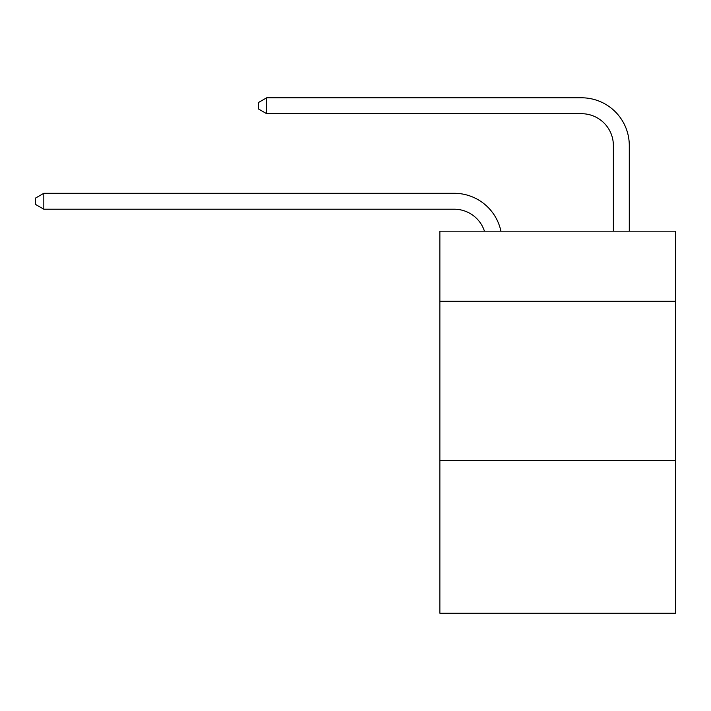 <?xml version="1.0" encoding="UTF-8"?>
<svg xmlns="http://www.w3.org/2000/svg" width="711" height="711" viewBox="0 0 711 711"><rect width="100%" height="100%" fill="white"/><g stroke="black" fill="none" stroke-linecap="round" stroke-linejoin="round"><path stroke-width="1.07" d="M675.45 301.224L675.45 231.182L439.869 231.182L439.869 301.224L675.45 301.224L675.45 613.211L439.869 613.211L439.869 301.224M675.45 460.399L439.869 460.399M454.187 209.212A31.835 31.835 -78.5 0 1 484.458 231.182A31.835 31.835 -34.8 0 0 454.187 209.212L43.824 209.212L35.55 204.439L35.55 198.076L43.824 193.294L454.187 193.294A47.753 47.753 101.5 0 1 500.917 231.182M613.371 231.182L613.371 145.542A31.835 31.835 27.3 0 0 581.536 113.707L266.678 113.707L258.404 108.934L258.404 102.562L266.678 97.789L581.536 97.789A47.753 47.753 74.8 0 1 629.288 145.542L629.288 231.182M613.371 145.542A31.835 31.835 -105.2 0 0 581.536 113.707A31.835 31.835 -105.2 0 1 613.371 145.542A31.835 31.835 -105.2 0 0 581.536 113.707A31.835 31.835 -105.2 0 1 613.371 145.542A31.835 31.835 -105.2 0 0 581.536 113.707A31.835 31.835 -105.2 0 1 613.371 145.542A31.835 31.835 -105.2 0 0 581.536 113.707A31.835 31.835 -105.2 0 1 613.371 145.542A31.835 31.835 -105.2 0 0 581.536 113.707A31.835 31.835 -105.2 0 1 613.371 145.542A31.835 31.835 -105.2 0 0 581.536 113.707A31.835 31.835 -105.2 0 1 613.371 145.542A31.835 31.835 -105.2 0 0 581.536 113.707A31.835 31.835 -105.2 0 1 613.371 145.542A31.835 31.835 -105.2 0 0 581.536 113.707A31.835 31.835 -105.2 0 1 613.371 145.542A31.835 31.835 -105.2 0 0 581.536 113.707A31.835 31.835 -105.2 0 1 613.371 145.542A31.835 31.835 -105.2 0 0 581.536 113.707A31.835 31.835 -105.2 0 1 613.371 145.542A31.835 31.835 -105.2 0 0 581.536 113.707A31.835 31.835 -105.2 0 1 613.371 145.542A31.835 31.835 -105.2 0 0 581.536 113.707A31.835 31.835 -105.2 0 1 613.371 145.542A31.835 31.835 -105.2 0 0 581.536 113.707A31.835 31.835 -105.2 0 1 613.371 145.542A31.835 31.835 -105.2 0 0 581.536 113.707A31.835 31.835 -105.2 0 1 613.371 145.542A31.835 31.835 -105.2 0 0 581.536 113.707A31.835 31.835 -105.2 0 1 613.371 145.542A31.835 31.835 -105.2 0 0 581.536 113.707A31.835 31.835 -105.2 0 1 613.371 145.542A31.835 31.835 -105.2 0 0 581.536 113.707A31.835 31.835 -105.2 0 1 613.371 145.542A31.835 31.835 -105.2 0 0 581.536 113.707A31.835 31.835 -105.2 0 1 613.371 145.542A31.835 31.835 -105.2 0 0 581.536 113.707M43.824 193.294L43.824 209.212M266.678 97.789L266.678 113.707"/></g></svg>
